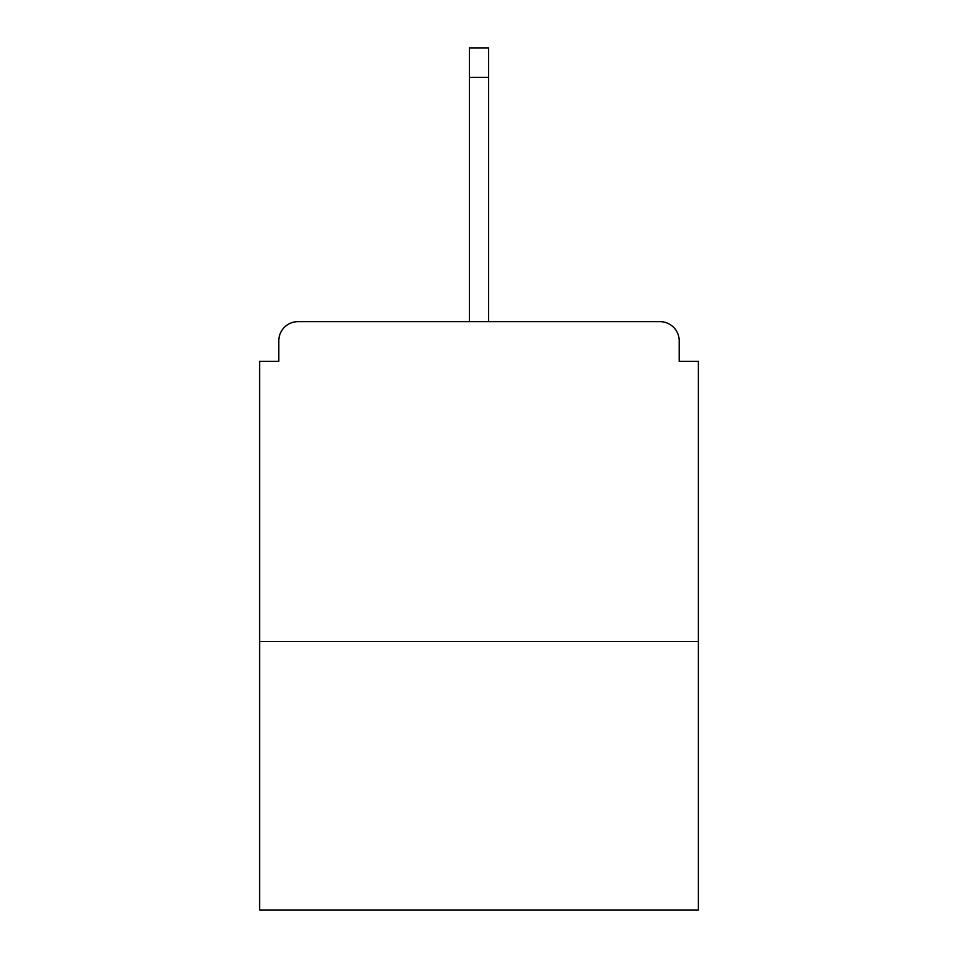 <?xml version="1.0" encoding="UTF-8"?>
<svg xmlns="http://www.w3.org/2000/svg" width="958" height="958" viewBox="0 0 958 958"><rect width="100%" height="100%" fill="white"/><g stroke="black" fill="none" stroke-linecap="round" stroke-linejoin="round"><path stroke-width="1.44" d="M679.198 361.31L679.198 340.844L679.198 361.31L698.382 361.31L698.382 910.1L259.618 910.1L259.618 361.31L278.802 361.31L278.802 340.844L278.802 361.31M698.382 641.465L259.618 641.465M679.198 340.844A19.184 19.184 0 0 0 660.014 321.66L297.986 321.66A19.184 19.184 0 0 0 278.802 340.844M660.014 321.66L578.776 321.66L660.014 321.66M379.224 321.66L297.986 321.66L379.224 321.66M488.592 77.323L469.408 77.323L469.408 47.9L488.592 47.9L488.592 321.66M469.408 77.323L469.408 321.66"/></g></svg>
